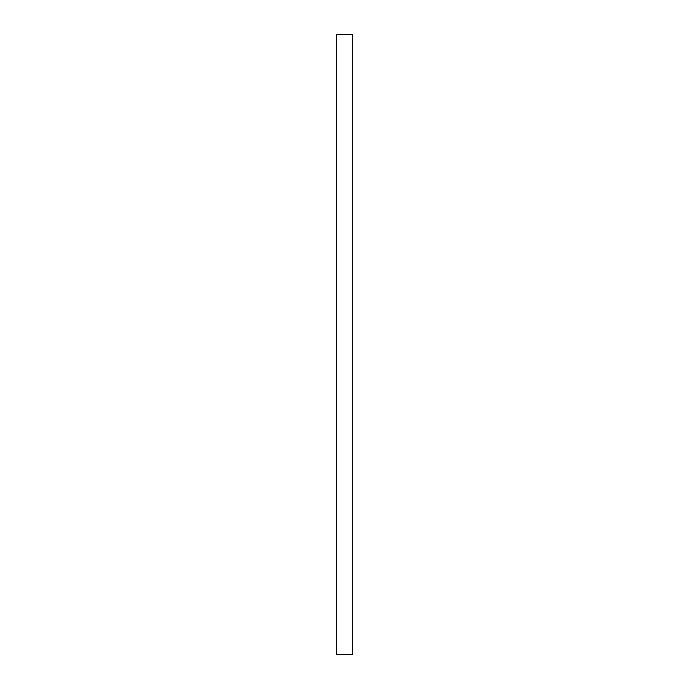 <?xml version="1.0" encoding="UTF-8"?>
<svg xmlns="http://www.w3.org/2000/svg" width="689" height="689" viewBox="0 0 689 689"><rect width="100%" height="100%" fill="white"/><g stroke="black" fill="none" stroke-linecap="round" stroke-linejoin="round"><path stroke-width="1.03" d="M336.671 34.45L352.484 34.45L352.484 654.55L336.516 654.55L336.516 34.45L336.671 654.55M352.329 34.45L352.329 654.55M352.182 34.45L352.182 654.55M336.818 34.45L336.818 654.55"/></g></svg>
